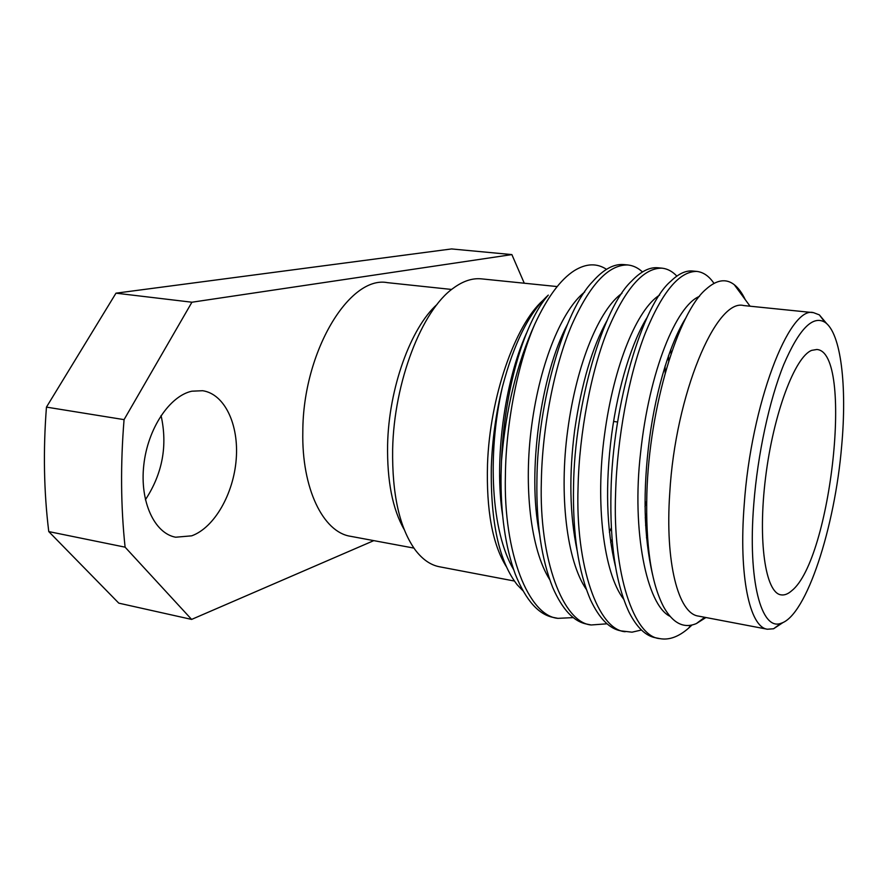 <?xml version="1.0" encoding="UTF-8"?>
<svg xmlns="http://www.w3.org/2000/svg" width="888" height="888" viewBox="0 0 888 888"><rect width="100%" height="100%" fill="white"/><g stroke="black" fill="none" stroke-linecap="round" stroke-linejoin="round"><path stroke-width="1.33" d="M791.608 590.831C831.235 559.829 853.956 351.548 816.794 349.495L811.699 350.36C794.927 356.721 773.415 413.642 765.589 477.411C757.608 541.203 765.478 592.951 781.007 594.849C784.382 595.415 787.911 594.072 791.608 590.831M437.085 304.406C410.689 327.85 388.744 388.334 387.601 444.821C387.024 481.019 392.563 509.29 404.24 529.614M557.187 286.569L481.496 278.865C472.349 277.933 462.903 281.074 453.135 288.3C421.911 310.289 393.961 381.907 392.64 449.35C392.041 494.361 399.511 527.794 415.018 549.639C422.322 559.351 430.48 565.057 439.505 566.777L514.363 581.03M841.669 445.954C847.13 386.269 841.069 332.967 824.963 322.289C812.775 314.951 799.022 329.071 783.727 364.624C769.43 399.922 757.653 454.223 753.779 504.14C747.563 580.652 761.36 631.335 781.074 623.265C806.448 615.806 834.964 527.05 841.669 445.954M783.183 622.421L773.57 628.771L767.376 629.226C749.672 627.261 738.561 575.879 744.222 504.573C751.048 404.24 789.31 305.339 813.541 312.665L819.346 314.874L826.75 323.698M813.541 312.665L743.667 305.55C716.205 298.046 675.335 394.494 669.763 492.873C664.901 562.803 678.421 613.652 698.379 616.083L767.376 629.226M542.912 300.41C514.951 325.33 489.776 397.236 487.512 464.246C486.236 510.345 492.496 544.444 506.271 566.533M451.637 289.455L387.512 282.662C349.561 275.125 302.875 351.648 302.819 431.601C301.554 488.622 323.265 532.256 350.527 536.297L413.919 548.096M191.697 535.83C214.441 527.65 233.577 493.772 236.208 459.285C239.005 424.786 224.797 394.028 202.675 390.72L191.841 391.197C169.597 395.937 147.674 428.671 143.778 465.179C139.682 501.698 154.468 533.399 175.646 537.218L191.697 535.83M145.399 499.744C162.515 473.637 167.732 445.576 161.061 415.54M745.243 299.633C742.046 292.918 738.394 287.934 734.265 284.693C725.995 278.244 716.594 279.742 706.06 289.199C678.554 311.999 649.295 406.249 646.853 493.828C645.565 545.432 651.17 583.161 663.702 607.004C672.993 623.387 683.915 628.893 696.458 623.52L705.927 617.526M522.921 590.731L517.216 584.804C499.145 561.605 490.509 522.388 491.319 467.155C492.241 440.037 495.926 413.353 502.375 387.09C513.919 343.145 529.226 312.487 548.307 295.105M547.996 295.46C524.42 322.111 504.151 389.987 501.487 460.916C505.794 409.102 516.927 363.47 534.865 324.02C547.308 297.314 560.45 279.52 574.292 270.651C586.091 263.392 596.825 262.959 606.504 269.33M692.007 624.986L688.611 628.149C678.643 636.84 669.053 640.326 659.828 638.616L655.555 637.773C645.654 635.963 636.84 627.483 629.104 612.343C615.828 583.938 609.79 543.789 610.988 491.885C612.653 403.907 642.845 304.395 670.817 281.23C678.465 273.782 685.725 270.385 692.596 271.018L696.891 271.417C703.429 272.216 709.112 276.19 713.941 283.328L713.985 283.383M659.828 638.616C634.232 637.062 612.354 573.737 615.617 492.629C617.06 439.205 628.771 375.058 645.221 333.322C662.226 291.786 679.442 271.162 696.891 271.417M573.37 617.604L557.908 618.348L553.89 617.537C538.761 614.896 525.907 600.488 515.329 574.314C505.283 546.775 500.532 513.464 501.065 474.359L501.487 460.916M557.908 618.348C529.004 615.995 503.219 553.712 505.405 475.058C505.894 424.73 517.482 363.891 534.865 324.02M607.081 623.798L591.219 624.974L587.112 624.153C573.87 621.822 562.404 609.59 552.713 587.479C541.458 559.207 536.186 523.409 536.918 480.086C537.473 401.776 564.735 310.001 592.574 281.707C603.363 269.43 613.752 263.725 623.731 264.58L627.86 264.968C633.188 265.534 638.061 267.865 642.468 271.95M665.057 366.045L665.168 372.938M591.219 624.974C563.369 622.877 538.827 560.25 541.358 480.785C542.246 428.427 554.256 365.756 571.75 325.041C589.832 284.537 608.535 264.513 627.86 264.968M668.431 355.844L668.675 361.072M641.458 630.014L632.012 632.178L621.001 630.891C609.49 628.837 599.378 618.581 590.642 600.133C578.299 571.583 572.605 533.51 573.548 485.925C574.625 402.764 603.474 307.015 631.546 281.163C640.725 271.484 649.483 267.022 657.83 267.765L662.037 268.165C667.51 268.764 672.438 271.406 676.845 276.113M625.185 631.723C598.445 629.903 575.191 566.921 578.077 486.646C579.242 433.755 591.108 370.351 608.091 329.137C625.652 288.134 643.634 267.799 662.037 268.165M646.653 501.209L644.999 506.593M646.575 513.886L645.232 517.871M524.275 283.217L511.865 254.59L191.93 302.22L124.065 419.636L46.454 407.115C43.101 450.405 43.878 491.897 48.762 531.59L118.792 603.152L191.619 619.413L373.815 540.626M46.454 407.115L115.984 293.173L451.515 248.94L511.865 254.59M124.065 419.636C120.435 464.047 120.779 506.56 125.097 547.163L191.619 619.413M125.097 547.163L48.762 531.59M191.93 302.22L115.984 293.173M499.7 478.81L501.054 474.78M652.602 574.814C643.733 536.374 642.712 490.909 649.539 438.439C656.421 386.757 671.273 340.604 685.98 317.738M615.373 566.122C606.437 528.682 605.194 484.926 611.621 434.843C618.081 385.459 632.645 340.271 647.419 316.972M577.089 550.405C569.685 514.862 568.886 474.747 574.68 430.081C581.529 383.327 592.374 346.697 607.237 320.168M647.385 535.819L646.486 537.828M539.482 533.621C526.906 472.283 540.859 374.536 567.365 324.531M612.087 539.46L610.633 542.302M502.619 515.395C494.017 460.517 504.428 382.14 526.451 333.244M670.04 616.339C646.52 605.094 631.59 530.303 640.525 453.346C649.184 370.873 676.401 305.528 699.489 296.37M623.598 599.134C603.463 572.771 595.238 502.93 604.417 435.608C613.885 363.725 637.739 308.613 659.618 295.094M586.358 589.432C566.655 561.005 558.952 494.549 567.665 430.547C576.689 362.348 599.888 308.846 621.933 293.362M670.684 349.639L671.106 353.579M646.73 522.233L645.565 525.208M549.705 579.598C530.58 549.506 523.432 486.424 531.69 425.585C540.259 360.983 562.759 309.046 584.737 291.963M611.321 527.916L609.368 532.167M513.641 569.63C491.308 532.101 486.835 455.4 502.375 387.09M613.586 421.456L617.571 422.011M824.963 322.289L819.346 314.874M750.071 306.205L734.265 284.693M704.695 617.293L696.447 623.52M781.074 623.265L773.57 628.771M688.611 628.149L690.709 625.23"/></g></svg>
